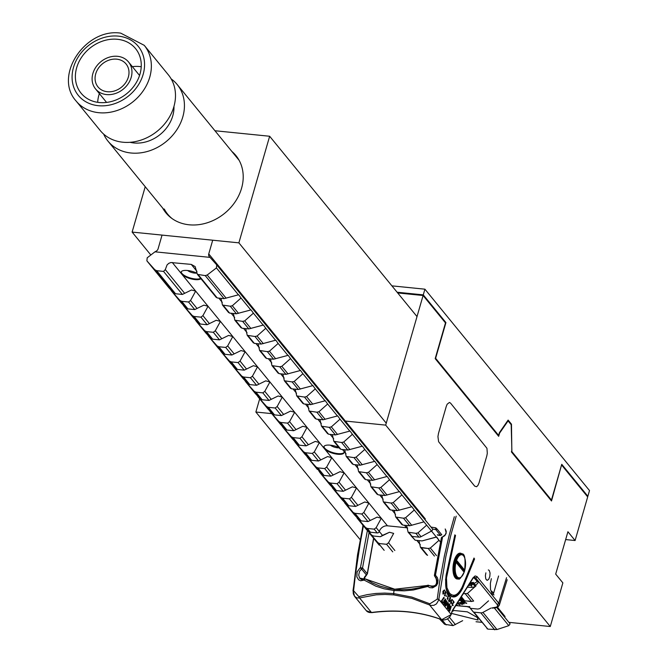 <?xml version="1.0" encoding="UTF-8"?>
<svg xmlns="http://www.w3.org/2000/svg" width="663" height="663" viewBox="0 0 663 663"><rect width="100%" height="100%" fill="white"/><g stroke="black" fill="none" stroke-linecap="round" stroke-linejoin="round"><path stroke-width="0.99" d="M76.104 101.016L100.237 130.545A43.998 36.581 -39.3 0 0 140.788 140.175A43.998 36.581 -39.3 0 0 173.88 106.693A43.998 36.581 -39.3 0 0 168.377 74.861L144.244 45.333L120.741 33.15C85.651 27.697 53.148 75.756 76.104 101.016A43.998 36.581 -39.3 0 0 116.663 110.646A43.998 36.581 -39.3 0 0 149.755 77.165A43.998 36.581 -39.3 0 0 144.244 45.333M128.34 77.09A18.125 15.075 140.7 0 1 114.707 90.889A18.125 15.075 140.7 0 1 98 86.919A18.125 15.075 140.7 0 1 102.492 63.781A18.125 15.075 140.7 0 1 126.069 63.98A18.125 15.075 140.7 0 1 128.34 77.09M139.984 74.099A35.197 29.263 140.7 0 1 113.506 100.884A35.197 29.263 140.7 0 1 81.068 93.176A35.197 29.263 140.7 0 1 89.803 48.25A35.197 29.263 140.7 0 1 135.575 48.631A35.197 29.263 140.7 0 1 139.984 74.099M131.191 77.38A21.291 17.702 -39.3 0 0 128.523 61.974A21.291 17.702 -39.3 0 0 100.826 61.742A21.291 17.702 -39.3 0 0 95.547 88.925A21.291 17.702 -39.3 0 0 115.171 93.582A21.291 17.702 -39.3 0 0 131.191 77.38M97.685 102.326A35.197 29.263 140.7 0 1 99.359 93.599M132.335 66.648A35.197 29.263 140.7 0 1 141.227 66.739M210.014 257.377L216.735 264.877L216.428 267.91L207.204 275.012L205.232 275.609L197.4 274.366L195.162 266.601L191.259 264.396L170.839 262.54L168.792 263.335L167.068 264.91L165.294 269.617L163.546 271.407L156.7 270.711L154.852 269.733L146.888 260.849L147.194 257.808L154.96 251.824L210.014 257.377L209.276 256.564A3.522 2.925 140.7 0 1 209.193 256.465A3.522 2.925 140.7 0 1 208.754 253.921L425.315 518.914A3.522 2.925 -39.3 0 0 425.19 519.949M491.001 608.054L482.929 612.397A3.522 2.925 140.7 0 1 480.832 612.844L473.979 612.156A1.757 1.467 140.7 0 1 473.075 611.692L469.976 607.896L469.702 606.554L469.976 607.896L487.86 629.137L496.952 629.552L508.794 625.665L510.104 623.858L496.753 607.523L510.104 623.858M470.233 582.702L473.457 582.429L470.233 582.702M476.15 585.719L467.448 593.46L463.288 593.708L467.448 593.46L476.15 585.719M488.523 600.86L479.83 608.601L477.741 609.065L470.887 608.369L477.741 609.065L479.83 608.601L488.523 600.86M408.101 532.19L415.204 540.229L422.049 540.917L436.677 537.022L439.022 540.287L430.328 548.028L428.24 548.492L421.386 547.804L420.475 547.331L418.958 540.61L420.475 547.331L428.24 548.492L430.328 548.028L439.022 540.287L431.489 531.071L421.055 536.69A3.522 2.925 140.7 0 1 418.958 537.138L412.104 536.442A1.757 1.467 140.7 0 1 411.201 535.977L415.204 540.229L422.049 540.917L436.337 536.997L426.649 525.146L417.955 532.886L415.867 533.35L408.101 532.19L406.585 525.469M471.55 601.49L473.655 601.051L467.448 593.46L473.655 601.051L471.55 601.49L465.368 593.915L471.55 601.49L464.697 600.802L471.55 601.49M463.802 600.338L464.697 600.802L461.373 596.733L464.697 600.802L461.15 597.098L463.802 600.338M407.695 527.997A7.036 5.851 -39.3 0 0 406.469 527.74L387.474 525.825A7.036 5.851 -39.3 0 0 379.319 531.511A1.757 1.467 140.7 0 1 377.28 532.936L370.426 532.24A3.522 2.925 140.7 0 1 368.703 531.411L362.006 524.068A1.757 1.467 140.7 0 1 361.957 524.019L371.802 535.207L373.518 536.027L380.371 536.715L389.496 532.265L393.665 533.4L388.535 542.79L386.562 544.29L379.708 543.602L377.968 542.748L368.33 531.469L379.219 545.135L369.531 533.284L377.968 542.748L379.708 543.602L386.562 544.29L388.535 542.79L393.665 533.4L389.496 532.265L382.476 535.372L379.319 531.511M362.006 524.068L371.802 535.207L373.518 536.027L380.371 536.715L382.476 535.372L376.161 527.649L374.189 529.149L367.335 528.452L365.595 527.607L355.956 516.328M216.784 264.935L432.218 528.552A1.757 1.467 140.7 0 1 431.489 531.071M181.223 271.805A10.558 3.746 -163.9 0 0 195.137 278.949A10.558 3.746 -163.9 0 0 200.665 278.361M187.654 270.512A6.158 2.188 -163.9 0 0 194.731 273.106A6.158 2.188 -163.9 0 0 196.687 273.115M200.922 278.675A10.558 3.746 16.1 0 1 194.955 279.587A10.558 3.746 16.1 0 1 181.745 274.084A10.558 3.746 16.1 0 1 181.098 272.112A10.558 3.746 16.1 0 1 196.961 273.255M342.265 449.506A10.558 3.746 16.1 0 1 343.484 450.666A10.558 3.746 16.1 0 1 344.13 452.638A10.558 3.746 16.1 0 1 337.699 454.246A10.558 3.746 16.1 0 1 324.489 448.752A10.558 3.746 16.1 0 1 323.842 446.779A10.558 3.746 16.1 0 1 338.934 447.55M323.967 446.472A10.558 3.746 -163.9 0 0 337.881 453.616A10.558 3.746 -163.9 0 0 344.18 452.307M330.398 445.18A6.158 2.188 -163.9 0 0 337.475 447.774A6.158 2.188 -163.9 0 0 339.149 447.815M504.717 617.261L505.057 616.499L497.474 607.209M486.957 628.035L487.032 628.764M476.042 621.745L481.769 622.325M439.552 618.919L444.591 624.273L453.028 625.623L462.658 620.684M216.055 296.552L217.199 297.952L224.053 298.64L238.68 294.745L241.025 298.01L232.323 305.751L230.243 306.215L222.478 305.046L220.961 298.325M228.437 311.693L229.572 313.093L236.426 313.781L251.053 309.886L253.399 313.151L244.705 320.892L242.617 321.356L234.851 320.196L233.335 313.475M240.81 326.834L241.954 328.235L248.799 328.923L263.426 325.027L265.772 328.293L257.078 336.033L254.99 336.497L247.233 335.337L245.716 328.616M253.183 341.984L254.327 343.376L261.181 344.064L275.8 340.169L278.145 343.442L269.451 351.175L267.363 351.639L259.606 350.478L258.089 343.757M265.556 357.125L266.7 358.517L273.554 359.213L288.181 355.318L290.527 358.584L281.825 366.324L279.745 366.78L271.979 365.62L270.463 358.898M277.938 372.266L279.073 373.659L285.927 374.355L300.554 370.46L302.9 373.725L294.198 381.465L292.118 381.921L284.352 380.761L282.836 374.04M290.311 387.407L291.455 388.808L298.3 389.496L312.928 385.601L315.273 388.866L306.579 396.607L304.491 397.062L296.726 395.902L295.209 389.181M302.684 402.549L303.828 403.949L310.682 404.637L325.301 400.742L327.646 404.007L318.953 411.748L316.864 412.212L309.107 411.043L307.591 404.322M315.058 417.69L316.201 419.091L323.055 419.778L337.674 415.883L340.028 419.149L331.326 426.889L329.238 427.353L321.48 426.193L319.964 419.472M327.431 432.831L328.575 434.232L335.428 434.92L350.056 431.025L352.401 434.29L343.699 442.03L341.619 442.494L333.854 441.334L332.337 434.613M339.812 447.981L340.948 449.373L347.802 450.061L362.429 446.174L364.774 449.439L356.072 457.172L353.992 457.636L346.227 456.475L344.71 449.754M352.186 463.122L353.329 464.514L360.175 465.211L374.802 461.315L377.148 464.581L368.454 472.321L366.366 472.777L358.6 471.617L357.084 464.896M364.559 478.263L365.703 479.656L372.556 480.352L387.175 476.457L389.521 479.722L380.827 487.462L378.739 487.918L370.982 486.758L369.465 480.037M376.932 493.405L378.076 494.805L384.93 495.493L399.557 491.598L401.902 494.863L393.2 502.604L391.112 503.068L383.355 501.899L381.838 495.178M389.305 508.546L390.449 509.946L397.303 510.634L411.93 506.739L414.276 510.004L405.574 517.745L403.494 518.209L395.728 517.041L394.212 510.319M401.687 523.687L402.822 525.088L409.676 525.776L423.955 521.856L426.649 525.146M208.754 253.921L212.591 240.619M161.929 235.506L158.092 248.816A3.522 2.925 140.7 0 1 156.112 251.211L154.96 251.824M172.065 218.575A44.703 37.169 140.7 0 1 167.698 214.207A44.703 37.169 140.7 0 1 164.267 209.027M146.937 260.907L168.841 287.717L173.805 292.93L175.521 293.75L182.375 294.438L191.499 289.988L195.66 291.115L190.538 300.513L188.557 302.013L181.712 301.317L179.971 300.472L171.535 291.007L181.214 302.85L186.179 308.071L187.894 308.892L194.748 309.58L203.873 305.129L208.041 306.265L202.911 315.654L200.939 317.154L194.085 316.458L192.345 315.613L183.908 306.149L193.588 317.991L198.552 323.212L200.267 324.033L207.121 324.721L216.246 320.27L220.414 321.406L215.284 330.796L213.312 332.296L206.458 331.599L204.718 330.754L196.207 321.19L205.961 333.133L210.933 338.354L212.649 339.174L219.494 339.862L228.627 335.412L232.788 336.547L227.666 345.937L225.685 347.437L218.831 346.749L217.099 345.904L208.663 336.431L218.342 348.282L223.307 353.495L225.022 354.315L231.876 355.012L241.001 350.561L245.161 351.688L240.039 361.078L238.058 362.578L231.205 361.89L229.473 361.045L221.036 351.572L230.716 363.423L235.68 368.636L237.395 369.457L244.249 370.153L253.374 365.703L257.534 366.83L252.412 376.228L250.432 377.719L243.586 377.032L241.846 376.186L233.326 366.622L243.089 378.565L248.053 383.778L249.769 384.598L256.622 385.294L265.747 380.844L269.916 381.971L264.786 391.369L262.813 392.861L255.959 392.173L254.219 391.327L245.782 381.863L255.462 393.706L260.426 398.927L262.142 399.748L268.996 400.435L278.12 395.985L282.289 397.112L277.159 406.51L275.186 408.01L268.333 407.314L266.601 406.469L258.164 397.004L267.835 408.847L272.808 414.068L274.523 414.889L281.369 415.577L290.502 411.126L294.662 412.262L289.54 421.651L287.56 423.151L280.706 422.455L278.974 421.61L270.537 412.146L280.217 423.997L285.181 429.21L286.897 430.03L293.75 430.718L302.875 426.268L307.035 427.403L301.914 436.793L299.933 438.293L293.079 437.597L291.347 436.751L282.828 427.196L292.59 439.13L297.554 444.351L299.27 445.171L306.124 445.859L315.248 441.409L319.417 442.544L314.287 451.934L312.306 453.434L305.461 452.746L303.72 451.901L295.284 442.428L304.963 454.279L309.928 459.492L311.643 460.313L318.497 461.009L327.621 456.558L331.79 457.685L326.66 467.075L324.688 468.575L317.834 467.887L316.094 467.042L307.657 457.569L322.301 474.633L324.016 475.454L330.87 476.15L339.995 471.7L344.163 472.827L339.033 482.225L337.061 483.717L330.207 483.029L328.475 482.183L320.038 472.711L329.71 484.562L334.682 489.775L336.398 490.603L343.243 491.291L352.376 486.841L356.537 487.968L351.415 497.366L349.434 498.858L342.58 498.17L340.848 497.325L331.21 486.045M282.828 427.196L281.709 425.472M233.326 366.622L232.207 364.907M183.908 306.149L182.706 304.334M171.535 291.007L170.333 289.192M221.036 351.572L219.834 349.766M270.537 412.146L269.335 410.331M320.038 472.711L318.837 470.904M332.412 487.86L342.091 499.711L347.056 504.924L348.771 505.745L355.625 506.433L364.749 501.982L368.91 503.109L363.788 512.507L361.807 514.007L354.962 513.311L353.222 512.466L343.583 501.187M295.284 442.428L294.082 440.613M245.782 381.863L244.581 380.048M196.207 321.19L195.079 319.475M208.663 336.431L207.461 334.616M258.164 397.004L256.962 395.189M307.657 457.569L306.455 455.763M344.785 503.002L354.465 514.844L359.429 520.065L361.144 520.886L367.998 521.574L377.123 517.123L381.291 518.259L376.161 527.649M467.233 606.662L469.744 607.457M469.81 583.382A12.58 4.467 -163.9 0 0 476.796 581.393A12.58 4.467 -163.9 0 0 476.531 579.793M444.666 590.758L444.218 590.36L443.323 591.214L443.945 593.319L442.934 593.973L442.975 591.313L444.434 589.937L444.666 590.758L444.044 590.211M443.224 594.181L442.909 591.305L444.367 589.929M443.323 591.214L443.804 591.454M443.191 591.661L443.091 593.559L443.696 593.07L443.133 591.653M443.091 593.559L443.696 593.07L443.572 591.835M443.257 591.205L443.746 591.446L443.257 591.205M443.025 593.551L443.638 593.062M445.279 591.661L446.315 592.623L445.826 592.341L444.856 595.482L445.379 595.689L444.55 595.904L445.37 591.214M444.475 595.689L445.528 592.042M444.865 595.465L445.279 595.415M446.315 592.623L445.809 592.39M446.97 594.172L447.26 593.443L446.97 594.172M447.293 593.99L447.26 593.443M446.282 596.393L446.572 595.664L446.282 596.393M446.605 596.203L446.572 595.664M449.033 595.954L448.544 595.664L447.575 598.813L448.097 599.012L447.384 599.319L448.312 595.382L447.956 594.703L449.05 595.672L448.909 596.112L448.528 595.714M447.997 594.993L448.13 594.554M447.194 599.012L448.246 595.374M447.583 598.797L448.097 599.012M449.787 599.849L449.216 598.846L449.92 599.41L450.376 597.927L449.638 596.783L450.666 597.653L449.39 601.789L448.495 600.761L448.694 600.305L449.381 601.15L449.787 599.849L449.249 598.664M449.68 597.073L449.763 596.609M450.376 597.927L449.622 597.065M449.87 599.352L450.318 597.918M449.34 601.092L449.721 599.841M449.547 601.664L448.619 600.288M452.415 600.239L451.967 599.841L451.072 600.695L451.694 602.8L450.683 603.454L450.724 600.794L452.183 599.418L452.415 600.239L451.793 599.692M450.973 603.661L450.658 600.786L452.116 599.41M450.939 601.142L450.84 603.04L451.445 602.551L450.881 601.134M450.84 603.04L451.445 602.551L451.321 601.316M451.006 600.686L451.495 600.935L451.006 600.686M450.774 603.032L451.387 602.543M452.962 601.175L453.169 600.711L454.138 602.236L452.522 604.101L453.069 605.568L452.348 605.559L452.166 603.86L453.724 602.112L453.086 600.695M453.069 605.568L452.406 605.568L452.232 603.869L453.724 602.112M453.79 602.12L453.028 601.184M453.003 605.559L452.348 605.559L453.003 605.559M453.044 605.261L452.539 605.12L453.044 605.261M452.605 605.128L453.102 605.269L452.605 605.128M441.409 601.2L443.746 597.396L444.152 597.885L441.906 600.943L443.099 602.402L442.925 602.982L441.401 600.794M443.083 602.783L441.475 601.208M441.459 600.802L444.053 597.496M449.539 604.764L450.26 608.17L450.906 606.057L451.238 606.463L449.821 611.054L448.826 610.167L448.636 608.17L449.497 607.507L449.796 604.523M449.821 611.054L448.768 610.159L448.569 608.162L449.439 607.507L449.473 604.755M450.21 608.112L451.113 606.139M449 608.526L449.58 610.374L450.094 608.7L448.942 608.518M449.531 610.316L449.705 608.303M448.014 602.344L447.649 608.021L448.984 603.703L449.307 604.092L447.898 608.659L447.31 607.797L447.699 603.322L445.834 605.974L445.13 605.344L446.539 600.777L446.92 601.184L445.594 605.501L447.948 602.335L445.644 605.336M445.196 605.352L446.804 600.86M445.246 605.816L445.13 605.344M445.834 605.974L445.18 605.816M447.31 607.797L447.624 603.396M447.467 608.543L447.243 607.789M447.898 608.659L447.409 608.535M447.674 607.731L449.191 603.778M444.367 604.631L443.879 600.753L445.561 599.269L445.611 602.833L443.937 604.316L443.82 600.744L445.495 599.261M445.022 598.938L445.561 599.269M444.119 603.802L445.254 602.468L445.37 599.791L444.235 601.117L444.367 603.976M444.053 603.794L445.188 602.46L445.122 599.617M444.334 604.631L443.87 604.308M460.545 603.496L462.426 604.449L460.561 603.429M460.006 603.62L462.401 604.515M463.197 599.601A576.023 478.935 140.7 0 1 461.829 599.493L462.144 599.874A576.023 478.935 -39.3 0 0 463.503 599.974M461.829 599.493L461.846 599.427A575.956 478.877 -39.3 0 0 463.139 599.526M458.498 603.811L457.818 603.836L459.915 604.888L458.523 603.753M457.818 603.836L459.915 604.888M462.641 600.769L462.733 601.117A617.352 564.08 -15.2 0 0 465.111 601.565L465.02 601.217A617.352 564.08 164.8 0 1 462.641 600.769L465.036 601.15M466.735 603.09A767.903 717.001 -156.1 0 1 462.683 601.913L466.611 603.388A767.911 717.01 23.9 0 1 462.559 602.211L462.708 601.855M461.97 602.849L464.158 603.728A1151.822 1025.205 -121.8 0 1 461.97 602.849L461.987 602.783M461.63 603.065A1151.846 1025.23 58.2 0 0 463.81 603.952L464.158 603.728M460.42 598.241L460.826 598.548A617.352 427.527 -52.5 0 0 462.277 598.474M461.954 598.076A617.352 427.527 127.5 0 1 460.478 598.159M460.52 598.092L461.904 598.018M456.202 604.921L456.683 605.51A576.023 478.935 -39.3 0 0 457.47 605.584L456.525 604.424M457.47 605.584L456.55 604.374M492.145 593.783A10.915 4.666 -84.2 0 0 493.413 594.355L493.264 594.338A10.915 4.666 -84.2 0 1 492.344 594.015M498.576 576.006L493.554 593.393L491.697 591.123M493.463 593.385L492.916 592.241A8.901 3.804 -84.2 0 1 492.369 591.935M462.227 600.902A10.915 3.879 -163.9 0 0 462.285 600.744A10.915 3.879 -163.9 0 0 462.335 600.355M459.873 599.112L461.158 600.686L459.02 600.471M441.798 534.768L440.29 535.513L441.798 534.768L440.431 535.281L437.323 534.801M373.708 538.389L367.41 573.768L364.791 576.926L363.772 579.263M373.617 538.281L367.285 573.793L366.407 575.376M366.382 575.227L363.656 579.313M440.389 535.306L437.348 534.826M436.295 578.111L434.903 576.412L437.05 580.291L436.892 583.017L435.815 585.064L432.375 586.772L428.986 585.52A1.409 1.409 0 0 0 427.652 585.28L427.693 586.498L428.986 585.52C435.757 587.285 437.994 584.509 435.69 577.2M436.362 578.235L434.737 576.246A1.409 1.409 0 0 1 434.431 575.153L441.367 537.933L442.428 537.826L442.312 536.906A1.409 1.409 0 0 0 441.367 537.933L434.555 575.227A1.409 1.169 -39.3 0 0 434.903 576.412L435.467 575.169L434.555 575.227M427.544 585.528L419.671 587.725L411.342 589.167L401.737 589.714L394.966 589.357A1.409 0.605 -84.2 0 0 394.742 589.216L365.703 579.072A1.409 0.738 123.6 0 0 364.161 580.092A1.409 0.622 -120.6 0 1 364.202 579.039A1.409 0.622 -120.6 0 1 364.65 579.072A1.409 1.169 140.7 0 1 365.437 579.006M366.498 575.078L361.542 569.011L359.553 571.291L358.7 575.136L359.578 578.037L364.211 579.031A1.409 1.409 0 0 1 365.703 579.072A1.409 0.738 123.6 0 1 365.794 579.155L372.382 582.951L379.543 585.959L388.369 588.371L394.502 589.308M445.205 528.958L446.232 531.22L446.091 533.466L444.774 535.679L442.461 537.071L445.296 534.693L446.141 532.621L445.205 528.958M359.868 578.443L361.691 579.644L364.028 579.412M369.051 532.621L362.528 567.967L367.261 573.752M455.531 535.414L446.481 577.954L446.928 587.658L449.439 593.029C453.666 597.322 457.909 595.341 462.169 587.07L474.004 558.022A1.409 0.58 -160.5 0 1 474.07 558.345L462.186 587.517C458.837 593.667 455.332 596.667 451.652 596.518M457.685 593.526L454.528 596.004L452.133 596.551M464.257 571.034L463.528 571.514L456.592 563.036A0.704 0.588 140.7 0 1 457.13 562.506A0.53 0.439 -39.3 0 0 457.395 561.652L457.13 562.506L464.059 570.984A0.53 0.439 -39.3 0 0 464.324 570.13L457.52 561.81M457.395 561.652L456.475 561.511L457.213 561.039L464.141 569.517A0.704 0.588 140.7 0 0 464.141 569.882M491.333 578.666L490.388 583.307L490.496 589.432L492.112 593.741L494.026 594.951M460.404 598.266L462.542 601.764L456.989 603.686M462.583 601.126A11.437 4.061 16.1 0 1 461.879 601.697M428.928 585.495A1.409 1.169 -39.3 0 0 427.892 585.412L394.742 589.216A1.409 0.605 -84.2 0 0 394.004 590.534L384.126 588.81L375.863 586.175L364.161 580.092L360.639 580.788L358.575 579.769L356.827 576.851L357.1 571.879L360.15 567.818L362.528 567.967A1.409 1.169 140.7 0 1 361.542 569.011A1.409 0.622 -120.4 0 1 360.473 567.611L367.443 530.267M488.349 569.89L489.277 570.503L490.056 573.064L489.824 576.52L488.672 579.371L487.123 580.374L485.788 578.973L485.382 575.741L485.88 572.857M363.399 525.784L357.1 560.359L353.57 590.733L358.849 596.65A1.409 0.762 73.7 0 0 359.586 597.96L376.302 594.794L385.062 594.429L393.913 594.91L411.872 598.382L430.784 605.418L433.917 605.319L436.469 603.877L438.691 600.131L445.876 556.472L450.674 535.803L456.202 516.154M454.851 534.875L445.586 579.537L446.207 588.694L448.95 594.603C453.492 599.228 458.058 597.09 462.65 588.197L474.584 558.909L473.962 558.669M467.398 587.194A575.956 478.877 -39.3 0 0 471.932 587.401L474.708 586.83L475.255 585.031L477.493 583.722L478.098 582.62L477.029 579.777L474.493 577.763L475.57 577.805L497.689 605.153L496.977 606.985L491.954 607.963A1.409 0.564 -88.1 0 0 492.186 608.095L495.568 607.855L498.087 606.836L499.322 605.195L498.932 603.438L476.962 576.528L475.114 575.94L473.026 577.788A1.409 0.936 32.3 0 1 472.959 578.385A1.409 0.936 32.3 0 1 472.446 578.708M454.312 516.717L449.207 535.132L444.359 556.025L439.627 581.94L437.232 599.161L429.881 603.811L429.624 605.021L441.508 619.565A162.775 135.335 140.7 0 0 371.471 612.504L359.586 597.96L356.885 597.918L354.531 596.302L353.304 593.799L353.122 590.716L354.539 596.302L366.283 610.673A7.036 5.851 -39.3 0 0 371.471 612.504A1.409 0.464 82.3 0 0 371.711 612.645A1.409 0.464 82.3 0 0 371.91 612.446M353.122 590.7L357.531 554.815L363.1 525.411M353.57 590.733L352.989 590.692L362.984 525.27M358.849 596.65L367.194 594.653L375.813 593.451L384.747 593.095L393.681 593.576L411.889 597.09L429.881 603.811M473.805 577.448A1.409 0.878 121.4 0 0 474.012 577.688A1.409 0.878 121.4 0 0 474.493 577.763L473.738 577.423M473.026 577.788L452.431 610.416A1.409 0.936 32.3 0 1 452.357 611.021L472.959 578.385L474.327 577.108L475.57 577.805A1.409 1.169 140.7 0 0 477.095 576.686M452.431 610.416L452.009 611.369A1.409 0.489 17.1 0 1 452.091 611.634L452.357 611.021A1.409 0.936 32.3 0 1 452.033 611.286M452.009 611.369L451.089 614.344A1.409 0.489 17.1 0 1 451.18 614.601L452.091 611.634A1.409 0.489 17.1 0 1 451.876 611.8M497.109 606.877L499.322 605.195L507.178 579.711M437.083 529.024L435.79 527.831A1.409 0.439 98.9 0 0 435.782 529.58A1.409 1.169 -39.3 0 0 437.083 529.024L441.79 534.776M393.913 594.91A1.409 0.605 -84.2 0 1 393.681 593.576A229.995 98.281 95.8 0 1 394.004 590.534L404.256 590.841L413.447 589.962L427.693 586.498L429.806 587.65L432.591 587.857L436.378 585.669L437.696 583.324L438.052 580.042L437.365 577.622L435.467 575.169L442.428 537.826M437.232 599.161L438.848 599.36L451.089 614.344A7.036 5.851 140.7 0 1 441.508 619.565A1.409 0.704 110.5 0 0 441.674 619.69A1.409 0.704 110.5 0 0 441.906 619.698M473.664 577.498L476.97 581.095L476.631 581.774M475.363 582.785L474.468 583.1M469.213 584.318L473.705 584.41M475.255 585.031A1.409 1.094 -108.5 0 1 474.443 583.175L473.83 584.277L473.912 583.067M474.882 585.678A1.409 1.227 149.9 0 1 473.83 584.277M360.05 539.516L255.868 412.03L259.672 398.853M561.818 465.252L587.683 496.902L575.094 540.527L567.918 531.743L555.685 574.108L562.862 582.885L550.273 626.518L385.684 425.116L423.093 295.507L445.495 322.914L435.185 358.633L498.667 436.32L499.579 433.154L508.09 420.897L511.181 424.676L511.869 450.334L511.413 451.917L551.508 500.971L561.495 465.219M507.601 420.848L508.09 420.897M385.684 425.116L345.332 421.055M271.747 413.629L255.868 412.03M397.701 292.947L423.093 295.507M474.733 486.17L476.581 486.725L477.899 485.473L479.034 482.879L486.791 456.003L487.305 453.335L486.949 448.296L450.558 403.121L449.448 402.441L447.16 404.206L446.265 406.411L438.508 433.287L437.936 436.585L438.608 441.715L474.733 486.17M550.273 626.518L508.869 622.342M575.094 540.527L565.655 539.574M171.17 78.914A44.703 37.169 140.7 0 1 177.212 84.566A44.703 37.169 140.7 0 1 182.806 116.903A44.703 37.169 140.7 0 1 149.183 150.924A44.703 37.169 140.7 0 1 107.986 141.136A44.703 37.169 140.7 0 1 103.652 134.092M130.039 142.305A33.523 27.879 -39.3 0 0 172.753 115.892A33.523 27.879 -39.3 0 0 173.963 106.412M451.544 613.424L478.081 620.029L477.236 617.46L467.316 611.841L454.08 610.507L452.166 611.435M397.12 292.234L423.276 294.869L445.926 322.583L435.616 358.31L498.601 435.384L499.38 432.69L508.123 420.085L511.48 424.187L511.844 451.586L551.442 500.043L561.752 464.315L587.866 496.264L589.506 490.579L424.925 289.184L391.899 285.852M587.866 496.264L587.103 496.189M423.276 294.869L424.925 289.184M445.926 322.583L445.163 322.508M510.717 424.113L511.48 424.187M488.167 423.466L488.349 422.837M145.222 186.701L132.119 232.083L238.879 242.849L269.65 136.255L214.953 130.744M231.868 151.446A45.233 37.609 140.7 0 1 235.904 155.548A45.233 37.609 140.7 0 1 224.682 213.287A45.233 37.609 140.7 0 1 165.866 212.79A45.233 37.609 140.7 0 1 162.642 208.025M417.01 316.582L269.65 136.255M386.247 423.176L238.879 242.849M150.841 254.998L132.119 232.083M534.046 478.752L533.864 479.382M118.354 36.133A38.719 32.189 140.7 0 1 133.462 91.337A38.719 32.189 140.7 0 1 73.137 85.254A38.719 32.189 140.7 0 1 118.354 36.133M482.929 612.397L496.952 629.552M417.955 532.886L421.055 536.69M480.832 612.844L494.714 629.825M415.867 533.35L418.958 537.138M473.979 612.156L487.86 629.137M409.013 532.654L412.104 536.442M404.438 525.245L406.469 527.74M387.474 525.825L172.264 262.482M374.189 529.149L377.28 532.936M370.426 532.24L367.335 528.452M365.595 527.607L368.703 531.411M420.292 544.654L416.812 540.395L420.292 544.654M384.175 550.348L377.968 542.748L384.175 550.348M392.745 551.856L386.562 544.29L392.745 551.856M394.85 550.514L388.535 542.79L394.85 550.514M427.577 555.37L421.386 547.804L427.577 555.37M434.431 556.066L428.24 548.492L434.431 556.066M436.536 555.627L430.328 548.028L436.536 555.627M440.456 542.044L439.022 540.287L440.456 542.044M196.961 271.382L191.259 264.396M346.045 453.799L342.564 449.539M333.671 438.657L330.182 434.398M321.298 423.516L317.809 419.248M308.917 408.375L305.436 404.107M296.543 393.234L293.063 388.966M284.17 378.084L280.689 373.824M271.797 362.943L268.308 358.683M259.424 347.802L255.935 343.542M247.042 332.66L243.561 328.4M234.669 317.519L231.188 313.251M222.296 302.378L218.807 298.11M395.546 514.372L392.057 510.104M383.173 499.231L379.684 494.963M370.791 484.081L367.31 479.821M358.418 468.94L354.937 464.68M238.332 294.72L216.428 267.91M250.705 309.861L241.025 298.01M263.087 325.003L253.399 313.151M275.46 340.144L265.772 328.293M287.833 355.285L278.145 343.442M300.206 370.435L290.527 358.584M312.588 385.576L302.9 373.725M324.961 400.717L315.273 388.866M337.334 415.858L327.646 404.007M349.708 431L340.028 419.149M362.081 446.141L352.401 434.29M374.462 461.291L364.774 449.439M386.836 476.432L377.148 464.581M399.209 491.573L389.521 479.722M411.582 506.714L401.902 494.863M423.955 521.856L414.276 510.004M508.794 625.665L494.383 608.037M411.781 525.345L405.574 517.745M362.288 464.771L356.072 457.172M312.787 404.198L306.579 396.607M263.286 343.633L257.078 336.033M250.912 328.492L244.705 320.892M300.405 389.057L294.198 381.465M349.907 449.63L343.699 442.03M399.408 510.203L393.2 502.604M374.661 479.913L368.454 472.321M325.16 419.347L318.953 411.748M275.659 358.774L269.451 351.175M226.158 298.201L207.204 275.012M238.531 313.35L232.323 305.751M288.032 373.915L281.825 366.324M337.533 434.489L331.326 426.889M409.676 525.776L403.494 518.209M360.175 465.211L353.992 457.636M310.682 404.637L304.491 397.062M261.181 344.064L254.99 336.497M248.799 328.923L242.617 321.356M298.3 389.496L292.118 381.921M347.802 450.061L341.619 442.494M397.303 510.634L391.112 503.068M372.556 480.352L366.366 472.777M323.055 419.778L316.864 412.212M273.554 359.213L267.363 351.639M224.053 298.64L205.232 275.609M236.426 313.781L230.243 306.215M285.927 374.355L279.745 366.78M335.428 434.92L329.238 427.353M402.822 525.088L396.64 517.513M353.329 464.514L347.139 456.948M303.828 403.949L297.637 396.375M254.327 343.376L248.136 335.809M241.954 328.235L235.763 320.66M291.455 388.808L285.264 381.233M340.948 449.373L334.765 441.807M390.449 509.946L384.267 502.372M365.703 479.656L359.512 472.089M316.201 419.091L310.011 411.516M266.7 358.517L260.509 350.951M217.199 297.952L198.378 274.913M229.572 313.093L223.39 305.519M279.073 373.659L272.891 366.092M328.575 434.232L322.392 426.657M221.599 338.52L215.284 330.796M271.101 399.093L264.786 391.369M320.602 459.658L314.287 451.934M370.103 520.231L363.788 512.507M332.975 474.799L326.66 467.075M283.474 414.234L277.159 406.51M233.973 353.661L227.666 345.937M184.471 293.096L165.294 269.617M209.226 323.378L202.911 315.654M196.853 308.237L190.538 300.513M258.727 383.952L252.412 376.228M246.346 368.802L240.039 361.078M308.22 444.517L301.914 436.793M295.847 429.375L289.54 421.651M357.722 505.09L351.415 497.366M367.998 521.574L361.807 514.007M318.497 461.009L312.306 453.434M268.996 400.435L262.813 392.861M219.494 339.862L213.312 332.296M207.121 324.721L200.939 317.154M256.622 385.294L250.432 377.719M306.124 445.859L299.933 438.293M355.625 506.433L349.434 498.858M330.87 476.15L324.688 468.575M281.369 415.577L275.186 408.01M231.876 355.012L225.685 347.437M182.375 294.438L163.546 271.407M194.748 309.58L188.557 302.013M244.249 370.153L238.058 362.578M293.75 430.718L287.56 423.151M354.962 513.311L361.144 520.886M305.461 452.746L311.643 460.313M255.959 392.173L262.142 399.748M206.458 331.599L212.649 339.174M194.085 316.458L200.267 324.033M243.586 377.032L249.769 384.598M293.079 437.597L299.27 445.171M342.58 498.17L348.771 505.745M317.834 467.887L324.016 475.454M268.333 407.314L274.523 414.889M218.831 346.749L225.022 354.315M156.7 270.711L175.521 293.75M181.712 301.317L187.894 308.892M231.205 361.89L237.395 369.457M280.706 422.455L286.897 430.03M359.429 520.065L353.222 512.466M309.928 459.492L303.72 451.901M260.426 398.927L254.219 391.327M210.933 338.354L204.718 330.754M198.552 323.212L192.345 315.613M248.053 383.778L241.846 376.186M297.554 444.351L291.347 436.751M347.056 504.924L340.848 497.325M322.301 474.633L316.094 467.042M272.808 414.068L266.601 406.469M223.307 353.495L217.099 345.904M173.805 292.93L154.852 269.733M186.179 308.071L179.971 300.472M235.68 368.636L229.473 361.045M285.181 429.21L278.974 421.61M357.158 518.143L366.846 529.994L357.084 518.043M196.289 321.29L205.969 333.141M233.409 366.714L243.097 378.565M282.91 427.287L292.598 439.138M334.682 489.775L328.475 482.183M444.591 624.273L440.497 619.259M330.207 483.029L336.398 490.603M441.981 619.797L446.182 624.936M343.243 491.291L337.061 483.717M453.028 625.623L447.624 619.01M345.348 489.949L339.033 482.225M455.415 624.629L449.547 617.444M378.076 494.805L371.885 487.23M384.93 495.493L378.739 487.918M387.035 495.054L380.827 487.462M462.078 599.916A10.915 3.879 16.1 0 1 462.194 601.059A10.915 3.879 16.1 0 1 460.57 602.418M457.321 603.156A10.21 3.622 -163.9 0 0 460.023 598.88M440.29 535.513L437.563 535.091M442.287 537.154A1.409 1.169 -39.3 0 0 441.616 537.801M432.666 529.099L435.782 529.58L440.447 535.29M457.155 576.686A11.619 5.039 96.9 0 0 464.448 571.274A11.619 5.039 96.9 0 0 463.578 555.867A11.619 5.039 96.9 0 0 456.285 561.279A11.619 5.039 96.9 0 0 457.155 576.686M461.282 576.926A12.315 5.345 -83.1 0 1 458.257 578.426A12.315 5.345 -83.1 0 1 456.335 577.241A12.315 5.345 -83.1 0 1 454.818 563.169A12.315 5.345 -83.1 0 1 461.216 553.97A12.315 5.345 -83.1 0 1 463.147 555.155A12.315 5.345 -83.1 0 1 463.793 556.149M459.434 578.335A13.02 5.652 -83.1 0 1 453.699 574.688A13.02 5.652 -83.1 0 1 454.213 560.484A13.02 5.652 -83.1 0 1 462.335 554.343M461.058 553.953A12.315 5.345 96.9 0 0 460.901 553.928A12.315 5.345 96.9 0 0 455.091 560.865A12.315 5.345 96.9 0 0 456.02 577.2A12.315 5.345 96.9 0 0 457.951 578.393A12.315 5.345 96.9 0 0 458.108 578.401M456.592 563.036L456.475 561.511M461.821 587.791A1.409 0.762 -155 0 0 462.186 587.526A1.409 0.762 -155 0 0 462.169 587.07M448.611 593.982A1.409 1.169 -39.3 0 0 449.439 593.029M446.829 575.368L446.124 575.169M448.246 593.518A1.409 1.169 -39.3 0 0 449.058 592.565M463.528 571.514A0.704 0.588 140.7 0 1 464.059 570.984M457.321 561.586A0.704 0.588 140.7 0 1 457.213 561.039M474.153 558.694L462.003 587.907M506.54 577.713L498.7 603.123A1.409 1.169 140.7 0 1 497.184 604.242M455.846 605.493A575.956 478.877 -39.3 0 0 469.669 606.736M462.65 588.197L462.235 587.932L457.279 594.943L455.464 596.12L452.614 596.634M452.522 596.625L448.967 594.529M452.597 596.634L448.586 594.073M448.578 594.147L447.823 593.053M454.901 534.842L446.133 575.094C445.047 585.222 445.843 591.487 448.536 593.882L448.95 594.603M366.283 610.673L371.711 612.645C396.681 609.347 420.002 611.7 441.674 619.69L451.18 614.601A1.409 0.489 17.1 0 1 450.939 614.775M435.79 527.831L431.041 527.102M471.948 584.6L471.725 585.52A574.548 477.708 140.7 0 1 468.542 585.388M471.932 587.401A1.409 0.572 -87.7 0 1 471.725 585.52M139.553 75.474L128.523 61.974M106.577 102.425L95.547 88.925M379.211 545.127L369.457 533.193L379.211 545.127M426.674 554.906L420.475 547.331L426.674 554.906M216.735 264.877L432.259 528.602M401.919 524.624L395.728 517.041M352.426 464.05L346.227 456.475M302.925 403.485L296.726 395.902M253.423 342.912L247.233 335.337M241.05 327.771L234.851 320.196M290.551 388.344L284.352 380.761M340.044 448.909L333.854 441.334M389.546 509.482L383.355 501.899M364.799 479.2L358.6 471.617M315.298 418.626L309.107 411.043M265.797 358.053L259.606 350.478M216.295 297.488L197.4 274.366M228.669 312.629L222.478 305.046M278.17 373.203L271.979 365.62M327.671 433.768L321.48 426.193M354.465 514.844L344.702 502.902M342.091 499.703L332.329 487.761M329.71 484.562L319.956 472.62M317.337 469.421L307.582 457.478M304.963 454.279L295.209 442.337M280.217 423.988L270.454 412.046M267.835 408.847L258.081 396.905M255.462 393.706L245.708 381.764M230.716 363.423L220.953 351.481M218.342 348.274L208.58 336.34M193.588 317.991L183.833 306.049M181.214 302.85L171.452 290.908M168.841 287.709L146.888 260.849M377.172 494.341L370.982 486.758M476.987 580.722L476.796 581.393M462.285 600.744L461.216 602.327L457.279 603.231M373.584 538.248L367.252 573.777L364.625 576.893L363.606 579.329M362.86 525.85L362.76 524.997M457.296 561.561L464.398 570.197L464.216 570.909M457.951 578.393L458.257 578.426C458.854 580.556 460.926 578.219 464.498 571.407C465.849 558.478 464.755 552.669 461.216 553.97L460.901 553.928M469.661 606.852L455.779 605.601M473.946 585.114L473.738 583.763M239.119 160.322L177.212 84.566M167.698 214.207L107.986 141.136"/></g></svg>
